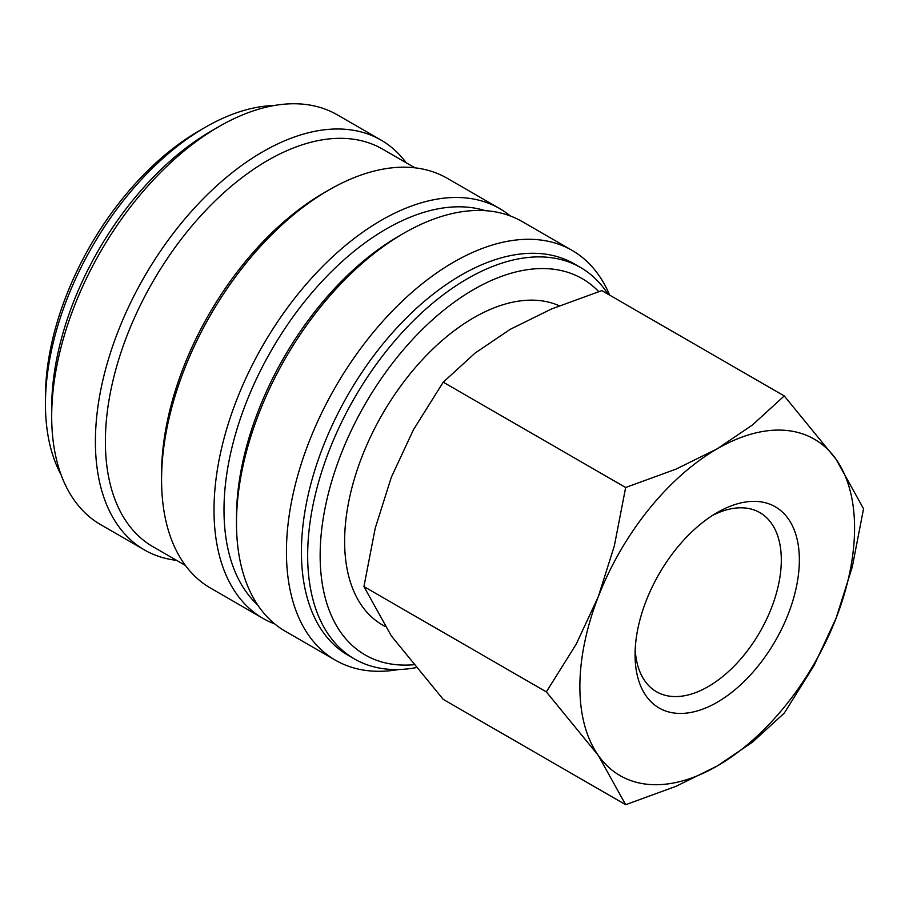 <?xml version="1.0" encoding="UTF-8"?>
<svg xmlns="http://www.w3.org/2000/svg" width="909" height="909" viewBox="0 0 909 909"><rect width="100%" height="100%" fill="white"/><g stroke="black" fill="none" stroke-linecap="round" stroke-linejoin="round"><path stroke-width="1.36" d="M608.03 294.198A226.023 130.498 120 0 0 580.499 267.473A226.023 130.498 120 0 0 406.323 328.035A226.023 130.498 120 0 0 307.662 555.501A226.023 130.498 120 0 0 354.476 658.968A226.023 130.498 120 0 0 415.799 667.695M598.724 291.607A217.194 125.397 120 0 0 426.878 324.99A217.194 125.397 120 0 0 320.15 555.501A217.194 125.397 120 0 0 413.379 664.752M580.499 267.473L574.261 263.871A226.023 130.498 120 0 0 400.085 324.422A226.023 130.498 120 0 0 301.424 551.888A226.023 130.498 120 0 0 348.238 655.366L354.476 658.968M609.655 295.13A236.624 136.611 120 0 0 572.068 250.373A236.624 136.611 120 0 0 389.722 313.764A236.624 136.611 120 0 0 286.437 551.888A236.624 136.611 120 0 0 335.444 660.218A236.624 136.611 120 0 0 398.71 669.524M572.068 250.373L522.118 221.535A236.624 136.611 120 0 0 403.812 233.249L398.812 236.135A229.557 132.532 120 0 0 236.488 517.289L236.488 523.061A236.624 136.611 120 0 0 285.494 631.38L335.444 660.218M485.349 210.672A229.557 132.532 120 0 0 314.65 289.573A229.557 132.532 120 0 0 224 510.074A229.557 132.532 120 0 0 257.702 604.962M510.347 215.967A236.624 136.611 120 0 0 499.643 208.559A236.624 136.611 120 0 0 317.309 271.95A236.624 136.611 120 0 0 214.013 510.074A236.624 136.611 120 0 0 263.019 618.404A236.624 136.611 120 0 0 274.791 623.96M499.643 208.559L447.205 178.278A236.624 136.611 120 0 0 328.888 190.004L323.899 192.878A229.557 132.532 120 0 0 161.575 474.032L161.575 479.804A236.624 136.611 120 0 0 210.581 588.123L263.019 618.404M414.981 167.835L382.484 149.076A229.557 132.532 120 0 0 205.593 210.57A229.557 132.532 120 0 0 105.387 441.592A229.557 132.532 120 0 0 152.928 546.684L185.425 565.443M406.187 162.756A236.624 136.611 120 0 0 381.019 140.077A236.624 136.611 120 0 0 198.685 203.468A236.624 136.611 120 0 0 95.4 441.592A236.624 136.611 120 0 0 144.406 549.911A236.624 136.611 120 0 0 176.63 560.364M381.019 140.077L337.319 114.841A236.624 136.611 120 0 0 219.012 126.567L211.513 130.885A226.023 130.498 120 0 0 51.688 407.709L51.688 416.367A236.624 136.611 120 0 0 100.706 524.686L144.406 549.911M274.052 105.535A226.023 130.498 120 0 0 205.275 127.283L199.026 130.885A217.194 125.397 120 0 0 45.45 396.903L45.45 404.107A226.023 130.498 120 0 0 61.005 474.555M546.354 691.885L598.27 755.379L625.653 804.704L676.012 786.319L717.224 766.003A194.242 112.148 120 0 0 836.166 618.029A194.242 112.148 120 0 0 854.574 528.106A194.242 112.148 120 0 0 836.166 459.431A194.242 112.148 120 0 0 717.224 448.796L676.012 469.124L625.653 487.497L614.359 545.809L598.27 596.77A194.242 112.148 120 0 0 579.874 686.704A194.242 112.148 120 0 0 598.27 755.379A194.242 112.148 120 0 0 717.224 766.003L752.413 742.21L784.251 713.133L814.055 665.513L836.166 618.029L852.256 567.057L863.55 508.756L836.166 459.431L784.251 395.938L752.413 425.003L717.224 448.796A194.242 112.148 120 0 0 598.27 596.77L576.158 644.265L546.354 691.885L363.93 586.566L375.212 528.254L391.313 477.282L413.413 429.798L443.228 382.178L475.066 353.101L510.256 329.308L551.468 308.992L601.826 290.607L784.251 395.938M625.653 804.704L443.228 699.373L391.313 635.891L363.93 586.566M712.576 515.38A103.399 59.699 -60 0 1 759.89 512.642A103.399 59.699 -60 0 1 781.308 559.978A103.399 59.699 -60 0 1 736.165 664.036A103.399 59.699 -60 0 1 656.491 691.738A103.399 59.699 -60 0 1 635.209 649.39M635.073 654.821A116.17 67.073 -60 0 1 717.212 512.551A116.17 67.073 -60 0 1 799.363 559.978A116.17 67.073 -60 0 1 717.224 702.248A116.17 67.073 -60 0 1 635.073 654.821M384.825 626.335L382.439 624.949A182.584 105.421 -60 0 1 344.625 541.366A182.584 105.421 -60 0 1 420.708 361.509A182.584 105.421 -60 0 1 559.285 305.776M443.228 382.178L625.653 487.497M205.275 127.283A226.023 130.498 120 0 0 45.45 404.107M219.012 126.567A236.624 136.611 120 0 0 51.688 416.367M328.888 190.004A236.624 136.611 120 0 0 161.575 479.804M403.812 233.249A236.624 136.611 120 0 0 236.488 523.061"/></g></svg>
